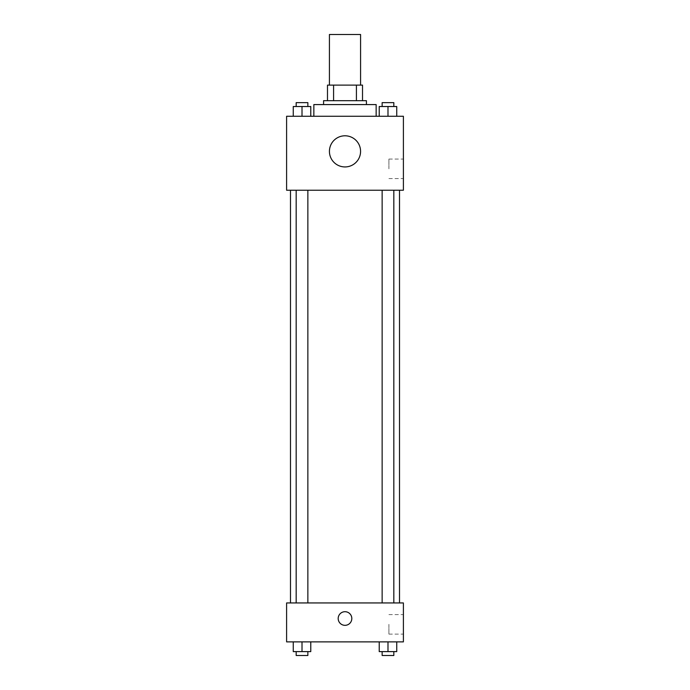 <?xml version="1.0" encoding="UTF-8"?>
<svg xmlns="http://www.w3.org/2000/svg" width="690" height="690" viewBox="0 0 690 690"><rect width="100%" height="100%" fill="white"/><g stroke="black" fill="none" stroke-linecap="round" stroke-linejoin="round"><path stroke-width="0.52" stroke-dasharray="3.45 2.59" d="M329.423 34.5L360.577 34.5M345 85.112L329.423 85.112L345 85.112M356.42 100.688L356.42 85.112L362.517 85.112L362.517 100.688L333.581 100.688L362.517 100.688M356.42 85.112L327.483 85.112M333.581 100.688L327.483 100.688L333.581 100.688L333.581 85.112M366.416 100.688L323.584 100.688M323.584 104.578L366.416 104.578L323.584 104.578M313.855 104.578L376.145 104.578M345 116.265L313.855 116.265L345 116.265M293.259 116.265L310.776 116.265L293.259 116.265L310.776 116.265L293.259 116.265L310.776 116.265L302.013 116.265L302.013 106.527L293.259 106.527L307.861 106.527L293.259 106.527L293.259 116.265L302.013 116.265L293.259 116.265L293.259 106.527L293.259 116.265L310.776 116.265L302.013 116.265L302.013 106.527L310.776 106.527L296.174 106.527L310.776 106.527L310.776 116.265L310.776 106.527M379.224 116.265L396.741 116.265L379.224 116.265L396.741 116.265L379.224 116.265L396.741 116.265L387.987 116.265L387.987 106.527L379.224 106.527L393.826 106.527L379.224 106.527L379.224 116.265L387.987 116.265L379.224 116.265L379.224 106.527L379.224 116.265L396.741 116.265L387.987 116.265L387.987 106.527L396.741 106.527L382.139 106.527L396.741 106.527L396.741 116.265L396.741 106.527M403.4 116.265L286.6 116.265L286.6 190.233L403.4 190.233L403.4 116.265M286.6 174.665L286.6 181.479L286.6 174.665M345 190.233L290.49 190.233L345 190.233M387.987 190.233L382.139 190.233L387.987 190.233M302.013 190.233L307.861 190.233L302.013 190.233M403.4 168.826L403.4 159.062L403.4 168.826M345 135.792A15.577 15.577 0 0 0 331.511 159.149A15.577 15.577 0 0 0 358.49 159.149A15.577 15.577 0 0 0 345 135.792A15.577 15.577 0 0 0 331.511 159.149A15.577 15.577 0 0 0 358.49 159.149A15.577 15.577 0 0 0 345 135.792M345 166.937A15.577 15.577 0 0 1 331.511 143.58A15.577 15.577 0 0 1 358.49 143.58A15.577 15.577 0 0 1 345 166.937M388.919 168.826L388.919 159.062L388.919 168.826M345 602.939L290.49 602.939L345 602.939M387.987 602.939L382.139 602.939L387.987 602.939M302.013 602.939L307.861 602.939L302.013 602.939M403.4 602.939L286.6 602.939L286.6 641.873L403.4 641.873L403.4 602.939M286.6 618.516L286.6 625.33L286.6 618.516M396.741 651.61L387.987 651.61L396.741 651.61L396.741 641.873L379.224 641.873L396.741 641.873L379.224 641.873L396.741 641.873L379.224 641.873L396.741 641.873L379.224 641.873L396.741 641.873L396.741 651.61L379.224 651.61L379.224 641.873L379.224 651.61L393.826 651.61L387.987 651.61L387.987 641.873L387.987 651.61L379.224 651.61L379.224 641.873M310.776 651.61L302.013 651.61L310.776 651.61L310.776 641.873L293.259 641.873L310.776 641.873L293.259 641.873L310.776 641.873L293.259 641.873L310.776 641.873L293.259 641.873L310.776 641.873L310.776 651.61L293.259 651.61L293.259 641.873L293.259 651.61L307.861 651.61L302.013 651.61L302.013 641.873L302.013 651.61L293.259 651.61L293.259 641.873M403.4 624.355L403.4 634.119L403.4 624.355M345 611.702A6.814 6.814 0 0 0 339.101 621.923A6.814 6.814 0 0 0 350.899 621.923A6.814 6.814 0 0 0 345 611.702A6.814 6.814 0 0 0 339.101 621.923A6.814 6.814 0 0 0 350.899 621.923A6.814 6.814 0 0 0 345 611.702M345 625.33A6.814 6.814 0 0 1 339.101 615.109A6.814 6.814 0 0 1 350.899 615.109A6.814 6.814 0 0 1 345 625.33M388.919 624.355L388.919 634.119L388.919 624.355M382.139 651.61L382.139 655.5L393.826 655.5L382.139 655.5L393.826 655.5L393.826 651.61L382.139 651.61L393.826 651.61M387.987 651.61L387.987 641.873M296.174 651.61L296.174 655.5L307.861 655.5L296.174 655.5L307.861 655.5L307.861 651.61L296.174 651.61L307.861 651.61M302.013 651.61L302.013 641.873M382.139 106.527L382.139 102.638L393.826 102.638L382.139 102.638L393.826 102.638L393.826 106.527M387.987 116.265L387.987 106.527M296.174 106.527L296.174 102.638L307.861 102.638L296.174 102.638L307.861 102.638L307.861 106.527M302.013 116.265L302.013 106.527M388.919 178.589L403.4 178.589M388.919 159.062L403.4 159.062M307.861 602.939L307.861 190.233M296.174 602.939L296.174 190.233M393.826 602.939L393.826 190.233M382.139 602.939L382.139 190.233M388.919 634.119L403.4 634.119M388.919 614.592L403.4 614.592"/><path stroke-width="1.03" d="M360.577 85.112L360.577 34.5L329.423 34.5L329.423 85.112M333.581 100.688L333.581 85.112L327.483 85.112L327.483 100.688L327.483 85.112M333.581 85.112L362.517 85.112L362.517 100.688M356.42 100.688L356.42 85.112M323.584 104.578L323.584 100.688L366.416 100.688L366.416 104.578M376.145 116.265L376.145 104.578L313.855 104.578L313.855 116.265M286.6 116.265L403.4 116.265L403.4 190.233L286.6 190.233L286.6 116.265M345 166.937A15.577 15.577 0 0 1 331.511 143.58A15.577 15.577 0 0 1 358.49 143.58A15.577 15.577 0 0 1 345 166.937M286.6 602.939L403.4 602.939L403.4 641.873L286.6 641.873L286.6 602.939M345 625.33A6.814 6.814 0 0 1 339.101 615.109A6.814 6.814 0 0 1 350.899 615.109A6.814 6.814 0 0 1 345 625.33M379.224 641.873L379.224 651.61L396.741 651.61L396.741 641.873L396.741 651.61M387.987 651.61L387.987 641.873M393.826 651.61L393.826 655.5L382.139 655.5L382.139 651.61M293.259 641.873L293.259 651.61L310.776 651.61L310.776 641.873L310.776 651.61M302.013 651.61L302.013 641.873M307.861 651.61L307.861 655.5L296.174 655.5L296.174 651.61M379.224 116.265L379.224 106.527L396.741 106.527L396.741 116.265L396.741 106.527M387.987 116.265L387.987 106.527M393.826 106.527L393.826 102.638L382.139 102.638L382.139 106.527M293.259 116.265L293.259 106.527L310.776 106.527L310.776 116.265L310.776 106.527M302.013 116.265L302.013 106.527M307.861 106.527L307.861 102.638L296.174 102.638L296.174 106.527M399.51 602.939L399.51 190.233M290.49 602.939L290.49 190.233M382.139 190.233L382.139 602.939M393.826 190.233L393.826 602.939M307.861 602.939L307.861 190.233M296.174 602.939L296.174 190.233"/></g></svg>
